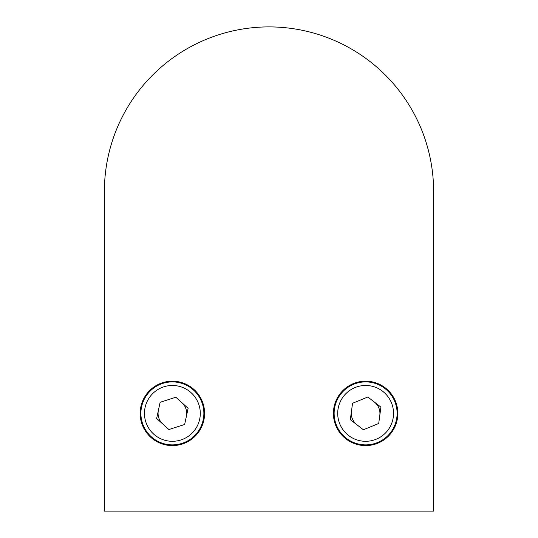 <?xml version="1.0" encoding="UTF-8"?>
<svg xmlns="http://www.w3.org/2000/svg" width="538" height="538" viewBox="0 0 538 538"><rect width="100%" height="100%" fill="white"/><g stroke="black" fill="none" stroke-linecap="round" stroke-linejoin="round"><path stroke-width="0.81" d="M140.889 413.386A31.493 31.493 0 0 1 172.375 381.899A31.493 31.493 0 0 1 203.868 413.386A31.493 31.493 0 0 1 172.375 444.879A31.493 31.493 0 0 1 140.889 413.386A31.493 31.493 0 0 0 172.375 444.879A31.493 31.493 0 0 0 203.868 413.386M188.112 408.322L175.859 397.232L160.122 402.296L156.645 418.456L168.898 429.546L184.635 424.482L188.112 408.322M334.132 413.386A31.493 31.493 0 0 1 365.625 381.899A31.493 31.493 0 0 1 397.111 413.386A31.493 31.493 0 0 1 365.625 444.879A31.493 31.493 0 0 1 334.132 413.386A31.493 31.493 0 0 0 365.625 444.879A31.493 31.493 0 0 0 397.111 413.386M380.917 407.125L367.844 397.01L352.551 403.278L350.325 419.653L363.399 429.768L378.698 423.5L380.917 407.125M158.387 410.373A14.318 14.318 0 0 0 162.772 423.998M186.37 416.399A14.318 14.318 0 0 0 181.985 402.774M351.435 411.462A14.318 14.318 0 0 0 356.862 424.711M379.808 415.309A14.318 14.318 0 0 0 374.381 402.068M433.615 485.115L433.615 191.515A164.615 164.615 0 0 0 269 26.9A164.615 164.615 0 0 0 104.385 191.515L104.385 356.129M333.412 413.386A32.206 32.206 0 0 0 365.625 445.599A32.206 32.206 0 0 0 397.831 413.386A32.206 32.206 0 0 0 365.625 381.18A32.206 32.206 0 0 0 333.412 413.386M140.169 413.386A32.206 32.206 0 0 0 172.375 445.599A32.206 32.206 0 0 0 204.588 413.386A32.206 32.206 0 0 0 172.375 381.18A32.206 32.206 0 0 0 140.169 413.386M104.385 191.515L104.385 511.1L433.615 511.1L433.615 191.515M200.291 413.386A27.915 27.915 0 0 0 172.375 385.477A27.915 27.915 0 0 0 144.466 413.386A27.915 27.915 0 0 0 172.375 441.301A27.915 27.915 0 0 0 200.291 413.386M393.534 413.386A27.915 27.915 0 0 0 365.625 385.477A27.915 27.915 0 0 0 337.709 413.386A27.915 27.915 0 0 0 365.625 441.301A27.915 27.915 0 0 0 393.534 413.386"/></g></svg>
